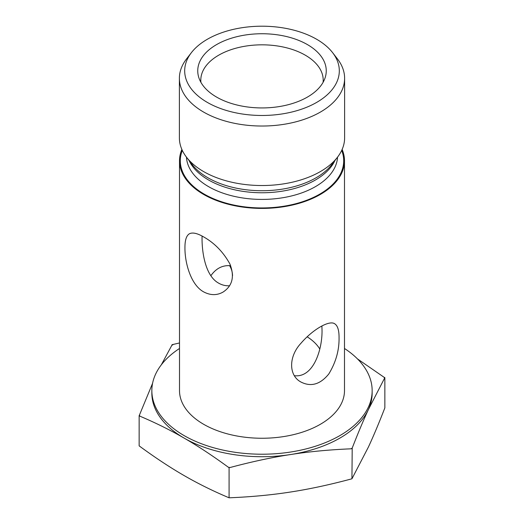 <?xml version="1.0" encoding="UTF-8"?>
<svg xmlns="http://www.w3.org/2000/svg" width="524" height="524" viewBox="0 0 524 524"><rect width="100%" height="100%" fill="white"/><g stroke="black" fill="none" stroke-linecap="round" stroke-linejoin="round"><path stroke-width="0.79" d="M191.424 52.616L186.583 58.858A82.615 47.697 0 0 0 179.385 78.331L179.385 137.832A82.615 47.697 0 0 0 186.583 157.305A82.615 47.697 0 0 0 320.419 171.558A82.615 47.697 0 0 0 337.417 157.305A82.615 47.697 0 0 0 344.615 137.832L344.615 78.331A82.615 47.697 0 0 0 337.417 58.858L332.576 52.616A77.316 44.638 180 0 1 305.846 107.603A77.316 44.638 180 0 1 207.327 102.403A77.316 44.638 180 0 1 191.424 52.616A77.316 44.638 180 0 1 262 26.2A77.316 44.638 180 0 1 332.576 52.616M181.874 149.451A82.491 47.625 0 0 0 179.509 160.776A82.491 47.625 0 0 0 203.672 194.456A82.491 47.625 0 0 0 293.571 204.779A82.491 47.625 0 0 0 344.491 160.776A82.491 47.625 0 0 0 342.126 149.451M307.437 97.071A64.255 37.099 180 0 1 243.169 106.307A64.255 37.099 180 0 1 198.91 77.866A64.255 37.099 180 0 1 262 33.739A64.255 37.099 180 0 1 325.09 77.866A64.255 37.099 180 0 1 307.437 97.071M323.079 82.36A61.197 35.331 0 0 0 323.197 80.159A61.197 35.331 0 0 0 262 44.828A61.197 35.331 0 0 0 200.803 80.159A61.197 35.331 0 0 0 200.921 82.36M179.385 78.331A82.615 47.697 0 0 0 203.581 112.057A82.615 47.697 0 0 0 320.419 112.057A82.615 47.697 0 0 0 344.615 78.331M319.797 349.036A61.197 35.331 0 0 0 307.13 336.781M229.578 285.77C225.693 285.966 222.078 285.108 218.731 283.196C204.832 275.742 201.635 250.511 202.081 236.049M230.639 265.727C222.7 264.993 216.117 268.314 210.871 275.703M321.919 325.987L321.939 327.795C323.098 346.954 314.361 378.059 294.423 375.708M339.054 337.672C339.27 350.301 335.845 362.411 328.764 374.012C320.256 384.426 311.007 387.112 301.018 382.061C288.501 375.531 288.501 356.503 301.018 343.2C312.808 329.465 329.295 319.954 334.679 323.767C337.646 325.62 339.1 330.258 339.054 337.672M232.538 275.703C232.44 272.028 231.451 268.674 229.578 265.629M203.672 236.927C214.624 243.123 223.381 252.162 229.931 264.037C234.765 276.574 232.446 285.934 222.982 292.123C216.844 295.523 210.406 295.444 203.672 291.888C190.644 284.827 184.776 262.386 184.946 247.734C184.9 240.32 186.354 235.682 189.321 233.828C192.446 232.165 197.227 233.2 203.672 236.927M351.938 448.551L350.936 448.819A126.677 73.137 0 0 0 352.207 448.079L351.938 478.792L368.398 447.057C373.514 436.06 378.996 422.999 384.858 407.862L384.858 377.614L368.398 409.578C363.387 420.359 357.99 433.191 352.207 448.079M229.08 467.552L228.346 467.244A126.677 73.137 0 0 0 230.088 467.513L229.08 467.552L229.08 497.8C250.957 496.922 271.432 494.997 290.512 492.023C309.586 489.095 330.061 484.687 351.938 478.792M139.142 415.63L139.41 415.159A126.677 73.137 0 0 0 139.875 416.167L139.142 415.63L139.142 445.872C155.156 457.629 170.143 467.526 184.107 475.563C198.072 483.645 213.065 491.06 229.08 497.8M173.064 344.654A126.677 73.137 0 0 0 171.793 345.388L172.062 344.694L179.509 342.965M228.346 467.244C212.548 455.69 197.803 445.97 184.107 438.09A110.151 63.594 0 0 0 290.512 454.55C271.805 457.419 251.664 461.742 230.088 467.513M179.509 348.48A110.151 63.594 0 0 0 151.849 390.622L151.849 393.118A110.151 63.594 0 0 0 184.107 438.09C170.418 430.158 155.674 422.848 139.875 416.167M139.41 415.159L152.576 383.306M161.313 364.828L171.793 345.388M350.936 448.819C329.36 449.723 309.219 451.629 290.512 454.55A110.151 63.594 0 0 0 368.398 409.578A110.151 63.594 0 0 0 372.151 393.118L372.151 390.622A110.151 63.594 0 0 0 344.491 348.48M384.59 378.308A126.677 73.137 0 0 0 384.125 377.306L384.858 377.614M357.492 358.92L384.125 377.306M151.849 390.622A110.151 63.594 0 0 0 262 454.216A110.151 63.594 0 0 0 372.151 390.622M179.509 160.776L179.509 390.622A82.491 47.625 0 0 0 203.672 424.302A82.491 47.625 0 0 0 293.571 434.625A82.491 47.625 0 0 0 344.491 390.622L344.491 160.776M189.007 160.429A75.574 43.636 0 0 0 315.441 179.981A75.574 43.636 0 0 0 334.993 160.429M337.417 157.305L331.738 164.634A76.399 44.108 180 0 1 316.018 177.813A76.399 44.108 180 0 1 192.262 164.634L186.583 157.305M337.541 157.148A75.574 43.636 180 0 1 315.441 186.636A75.574 43.636 180 0 1 234.176 196.349A75.574 43.636 180 0 1 186.459 157.148M182.306 150.401A81.698 47.167 0 0 0 222.576 202.087A81.698 47.167 0 0 0 319.771 194.129A81.698 47.167 0 0 0 341.694 150.401"/></g></svg>
